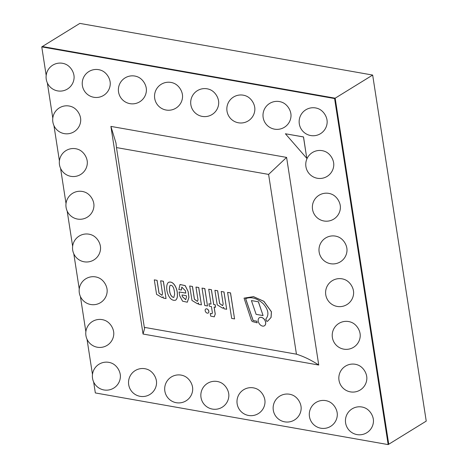 <?xml version="1.0" encoding="UTF-8"?>
<svg xmlns="http://www.w3.org/2000/svg" width="468" height="468" viewBox="0 0 468 468"><rect width="100%" height="100%" fill="white"/><g stroke="black" fill="none" stroke-linecap="round" stroke-linejoin="round"><path stroke-width="0.7" d="M93.641 381.964L95.337 392.939L388.165 444.6L426.237 421.112L372.663 75.061L335.17 98.192L42.342 46.531L79.835 23.4L372.663 75.061M388.744 444.243L335.17 98.192L388.744 444.243M388.165 444.6L334.591 98.549L335.17 98.192L42.342 46.531L41.763 46.888L46.18 75.412M334.591 98.549L41.763 46.888M47.344 82.906L52.796 118.135M53.955 125.629L59.407 160.857M60.571 168.351L66.023 203.58M67.181 211.074L72.639 246.303M73.798 253.796L79.25 289.025M80.408 296.519L85.866 331.748M87.025 339.241L92.477 374.47M65.824 64.303A11.214 7.716 58.3 0 1 74.096 77.711A14.017 14.017 0 0 1 57.658 90.897A14.017 14.017 0 0 1 46.701 72.979A14.017 14.017 0 0 1 65.824 64.303M72.441 107.026A11.214 7.716 58.3 0 1 80.712 120.434A14.017 14.017 0 0 1 64.274 133.62A14.017 14.017 0 0 1 53.311 115.701A14.017 14.017 0 0 1 72.441 107.026M79.051 149.748A11.214 7.716 58.3 0 1 87.323 163.156A14.017 14.017 0 0 1 70.89 176.342A14.017 14.017 0 0 1 59.927 158.424A14.017 14.017 0 0 1 79.051 149.748M85.667 192.471A11.214 7.716 58.3 0 1 93.939 205.879A14.017 14.017 0 0 1 77.501 219.065A14.017 14.017 0 0 1 66.538 201.146A14.017 14.017 0 0 1 85.667 192.471M92.284 235.193A11.214 7.716 58.3 0 1 100.55 248.602A14.017 14.017 0 0 1 84.117 261.787A14.017 14.017 0 0 1 73.154 243.869A14.017 14.017 0 0 1 92.284 235.193M98.894 277.916A11.214 7.716 58.3 0 1 107.166 291.324A14.017 14.017 0 0 1 90.728 304.51A14.017 14.017 0 0 1 79.765 286.591A14.017 14.017 0 0 1 98.894 277.916M105.511 320.639A11.214 7.716 58.3 0 1 113.777 334.047A14.017 14.017 0 0 1 97.344 347.233A14.017 14.017 0 0 1 86.381 329.314A14.017 14.017 0 0 1 105.511 320.639M112.121 363.361A11.214 7.716 58.3 0 1 120.393 376.769A14.017 14.017 0 0 1 103.954 389.955A14.017 14.017 0 0 1 92.992 372.037A14.017 14.017 0 0 1 112.121 363.361M101.977 70.68A11.214 7.716 58.3 0 1 110.249 84.088A14.017 14.017 0 0 1 93.811 97.274A14.017 14.017 0 0 1 82.848 79.355A14.017 14.017 0 0 1 101.977 70.68M138.13 77.062A11.214 7.716 58.3 0 1 146.402 90.464A14.017 14.017 0 0 1 129.964 103.65A14.017 14.017 0 0 1 119.001 85.738A14.017 14.017 0 0 1 138.13 77.062M174.283 83.439A11.214 7.716 58.3 0 1 182.549 96.847A14.017 14.017 0 0 1 166.117 110.033A14.017 14.017 0 0 1 155.154 92.114A14.017 14.017 0 0 1 174.283 83.439M210.43 89.815A11.214 7.716 58.3 0 1 218.702 103.223A14.017 14.017 0 0 1 202.264 116.409A14.017 14.017 0 0 1 191.307 98.491A14.017 14.017 0 0 1 210.43 89.815M246.583 96.192A11.214 7.716 58.3 0 1 254.855 109.6A14.017 14.017 0 0 1 238.417 122.786A14.017 14.017 0 0 1 227.454 104.867A14.017 14.017 0 0 1 246.583 96.192M282.736 102.574A11.214 7.716 58.3 0 1 291.008 115.976A14.017 14.017 0 0 1 274.57 129.162A14.017 14.017 0 0 1 263.607 111.249A14.017 14.017 0 0 1 282.736 102.574M318.889 108.95A11.214 7.716 58.3 0 1 327.155 122.359A14.017 14.017 0 0 1 310.723 135.544A14.017 14.017 0 0 1 299.76 117.626A14.017 14.017 0 0 1 318.889 108.95M148.274 369.738A11.214 7.716 58.3 0 1 156.546 383.146A14.017 14.017 0 0 1 140.107 396.332A14.017 14.017 0 0 1 129.145 378.413A14.017 14.017 0 0 1 148.274 369.738M184.427 376.12A11.214 7.716 58.3 0 1 192.699 389.522A14.017 14.017 0 0 1 176.261 402.708A14.017 14.017 0 0 1 165.298 384.79A14.017 14.017 0 0 1 184.427 376.12M220.58 382.496A11.214 7.716 58.3 0 1 228.846 395.899A14.017 14.017 0 0 1 212.413 409.085A14.017 14.017 0 0 1 201.451 391.172A14.017 14.017 0 0 1 220.58 382.496M256.727 388.873A11.214 7.716 58.3 0 1 264.999 402.281A14.017 14.017 0 0 1 248.561 415.467A14.017 14.017 0 0 1 237.598 397.548A14.017 14.017 0 0 1 256.727 388.873M292.88 395.249A11.214 7.716 58.3 0 1 301.152 408.658A14.017 14.017 0 0 1 284.714 421.844A14.017 14.017 0 0 1 273.751 403.925A14.017 14.017 0 0 1 292.88 395.249M329.033 401.632A11.214 7.716 58.3 0 1 337.305 415.034A14.017 14.017 0 0 1 320.867 428.22A14.017 14.017 0 0 1 309.904 410.307A14.017 14.017 0 0 1 329.033 401.632M365.186 408.008A11.214 7.716 58.3 0 1 373.452 421.416A14.017 14.017 0 0 1 357.02 434.596A14.017 14.017 0 0 1 346.057 416.684A14.017 14.017 0 0 1 365.186 408.008M358.57 365.286A11.214 7.716 58.3 0 1 366.842 378.694A14.017 14.017 0 0 1 350.403 391.874A14.017 14.017 0 0 1 339.44 373.961A14.017 14.017 0 0 1 358.57 365.286M351.954 322.563A11.214 7.716 58.3 0 1 360.225 335.971A14.017 14.017 0 0 1 343.793 349.151A14.017 14.017 0 0 1 332.83 331.239A14.017 14.017 0 0 1 351.954 322.563M345.343 279.841A11.214 7.716 58.3 0 1 353.615 293.249A14.017 14.017 0 0 1 337.176 306.435A14.017 14.017 0 0 1 326.214 288.516A14.017 14.017 0 0 1 345.343 279.841M338.727 237.118A11.214 7.716 58.3 0 1 346.999 250.526A14.017 14.017 0 0 1 330.56 263.712A14.017 14.017 0 0 1 319.597 245.794A14.017 14.017 0 0 1 338.727 237.118M332.116 194.395A11.214 7.716 58.3 0 1 340.388 207.804A14.017 14.017 0 0 1 323.95 220.99A14.017 14.017 0 0 1 312.987 203.071A14.017 14.017 0 0 1 332.116 194.395M325.5 151.673A11.214 7.716 58.3 0 1 333.772 165.081A14.017 14.017 0 0 1 317.333 178.267A14.017 14.017 0 0 1 306.37 160.349A14.017 14.017 0 0 1 325.5 151.673M285.392 133.766L303.527 136.919L306.78 158.319L303.469 136.954L285.392 133.766L306.78 158.319M116.479 147.572L144.308 327.343L296.437 354.182L268.603 174.406L116.479 147.572L115.982 143.021L110.898 126.401L143.044 334.035L318.743 365.034L286.597 157.4L110.898 126.401M143.044 334.035L144.665 328.29L144.308 327.343M318.743 365.034C311.337 360.149 303.902 356.534 296.437 354.182M286.597 157.4L268.603 174.406M202.024 288.107L204.826 288.545L207.505 305.967L204.768 288.58L202.024 288.107L204.762 305.493L207.505 305.967M251.421 300.585L256.142 314.367L263.08 315.567L258.365 301.784L251.421 300.585L258.365 301.784M263.08 315.567L258.418 301.749M227.583 292.401L230.531 292.863L234.567 318.913L230.472 292.904L227.583 292.401L231.678 318.41L234.567 318.913M221.212 291.482L223.172 303.937L222.616 305.686L219.603 303.533L217.597 290.78L214.906 290.318L217.193 304.82L222.639 308.178L223.716 307.365L223.938 308.786L226.67 309.26L223.944 291.95L221.212 291.482L223.944 291.95M226.67 309.26L224.002 291.915M222.669 308.16L223.575 307.341M222.645 305.668L219.662 303.498L217.655 290.745L214.906 290.318M211.998 313.747L210.255 313.484L210.664 316.099L214.256 316.842L215.192 314.057L214.087 307.02L215.549 307.271L215.163 304.82L213.701 304.569L211.361 289.704L208.705 289.247L211.045 304.106L208.939 303.744L209.325 306.201L211.431 306.563L212.402 312.764L211.969 313.765L210.255 313.484M211.033 304.06L208.939 303.744M215.549 307.271L215.221 304.785L213.753 304.533L211.413 289.669L208.705 289.247M214.285 316.824L215.251 314.022L214.151 307.031M265.608 322.388A4.762 3.282 -121.7 0 0 263.133 318.258A4.762 3.282 -121.7 0 0 259.418 317.684A4.762 3.282 -121.7 0 0 259.126 323.458A4.762 3.282 -121.7 0 0 264.42 325.792A4.762 3.282 -121.7 0 0 265.608 322.388M264.449 325.775A4.762 3.282 -121.7 0 0 264.478 325.757A4.762 3.282 -121.7 0 0 265.666 322.353A4.762 3.282 -121.7 0 0 263.191 318.217A4.762 3.282 -121.7 0 0 259.477 317.649A4.762 3.282 -121.7 0 0 259.447 317.667M208.81 311.331A2.346 1.615 -121.7 0 0 207.593 309.295A2.346 1.615 -121.7 0 0 205.762 309.015A2.346 1.615 -121.7 0 0 205.622 311.858A2.346 1.615 -121.7 0 0 208.225 313.01A2.346 1.615 -121.7 0 0 208.81 311.331M208.254 312.993A2.346 1.615 -121.7 0 0 208.283 312.975A2.346 1.615 -121.7 0 0 208.868 311.296A2.346 1.615 -121.7 0 0 207.652 309.26A2.346 1.615 -121.7 0 0 205.821 308.979A2.346 1.615 -121.7 0 0 205.791 308.997M189.704 285.995L191.979 300.462L197.607 303.849L198.49 302.96L198.713 304.381L201.404 304.844L198.678 287.527L195.963 287.059L198.011 299.912L197.379 301.41L194.378 299.21L192.418 286.463L189.704 285.995L192.418 286.463M197.408 301.392L194.436 299.175L192.477 286.428M201.404 304.844L198.736 287.492L195.963 287.059M197.631 303.826L198.391 302.942M267.907 320.954L271.089 317.409L271.434 311.764L263.905 301.316L253.492 296.636L244.05 298.134L251.298 320.065A1.936 1.334 -121.7 0 0 252.819 321.68L257.172 322.838L256.797 321.247L253.118 320.609L245.595 298.666C251.111 296.49 256.95 298.139 263.11 303.603C268.433 309.594 269.316 314.788 265.765 319.17L266.924 321.487L267.877 320.972L271.031 317.444L271.376 311.799L263.847 301.351L253.434 296.671L244.05 298.134M257.172 322.838L256.856 321.212L253.17 320.574L245.653 298.637M182.116 294.963L182.321 296.659L182.052 294.957L186.305 295.688L186.498 296.917L185.726 299.69L182.321 296.659M182.38 296.624L185.755 299.672M187.335 302.193L188.943 297.297L188.159 291.587L185.152 285.638L180.01 284.509L178.846 289.628L181.403 290.025L181.83 287.106M181.344 290.061L181.8 287.124L185.427 290.763L185.796 293.126L179.074 291.962L179.665 295.735L182.573 301.176L187.305 302.211L188.891 297.332L188.101 291.623M188.159 291.587L185.211 285.603L180.04 284.491M185.79 293.079L179.074 291.962M174.611 294.243L173.839 297.437C169.586 297.051 168.579 288.042 170.159 285.328C173.745 284.538 174.593 291.728 174.611 294.243M170.188 285.31C168.679 288.089 169.627 296.917 173.868 297.42M175.67 300.152L175.699 300.134C177.115 298.836 177.664 296.928 177.349 294.401C177.735 289.563 173.751 280.139 168.457 282.397L168.427 282.415M177.29 294.436C177.676 289.598 173.698 280.174 168.398 282.432C164.209 285.948 168.158 302.182 175.64 300.169C177.056 298.871 177.606 296.964 177.29 294.436M154.294 279.858L156.575 294.343L162.25 297.613L163.197 296.858L163.391 298.116L166.046 298.572L163.32 281.256L160.629 280.788L162.531 293.758L161.957 295.302L158.991 293.149L157.008 280.326L154.294 279.858L157.008 280.326M161.986 295.285L159.05 293.114L157.067 280.291M166.046 298.572L163.379 281.221L160.629 280.788M162.279 297.595L163.045 296.835"/></g></svg>
